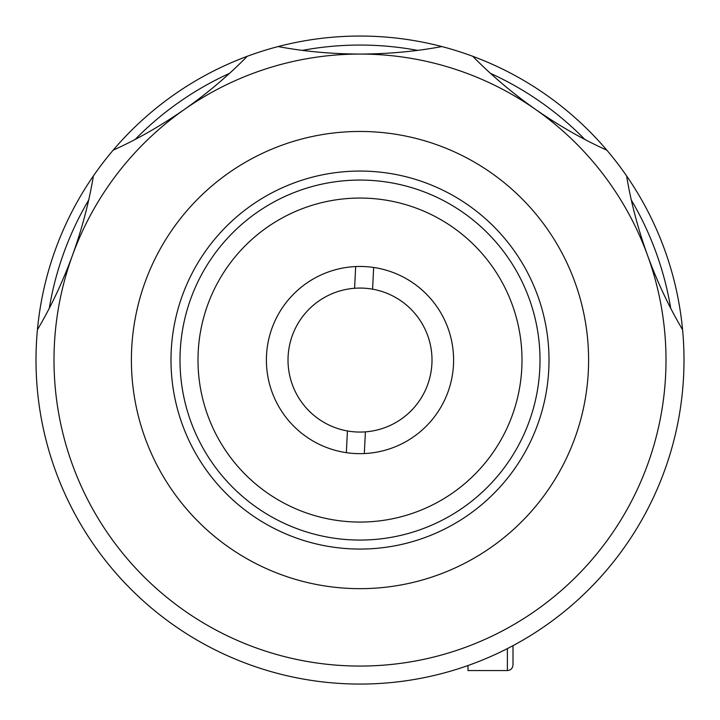<?xml version="1.0" encoding="UTF-8"?>
<svg xmlns="http://www.w3.org/2000/svg" width="720" height="720" viewBox="0 0 720 720"><rect width="100%" height="100%" fill="white"/><g stroke="black" fill="none" stroke-linecap="round" stroke-linejoin="round"><path stroke-width="1.08" d="M198 360.063A162 162 0 0 0 360 522.063A162 162 0 0 0 522 360.063A162 162 0 0 0 360 198.063A162 162 0 0 0 198 360.063M540 360.063A180 180 0 0 1 360 540.063A180 180 0 0 1 180 360.063A180 180 0 0 1 360 180.063A180 180 0 0 1 540 360.063M266.4 360.063A93.6 93.6 0 0 1 360 266.463A93.6 93.6 0 0 1 453.6 360.063A93.6 93.6 0 0 1 360 453.663A93.6 93.6 0 0 1 266.4 360.063M354.591 288.27A72 72 0 0 1 431.91 363.672A72 72 0 0 1 347.427 430.956A72 72 0 0 1 354.591 288.27L355.68 266.562M372.573 289.17L373.662 267.462M364.32 453.564L365.409 431.856M347.427 430.956L346.338 452.664M670.707 308.232A315 315 0 0 0 631.332 200.052M584.784 139.392A315 315 0 0 0 490.482 73.359M417.564 50.364A315 315 0 0 0 302.436 50.364M229.518 73.359A315 315 0 0 0 135.216 139.392M88.668 200.052A315 315 0 0 0 49.293 308.232M37.422 329.724A324 324 0 0 1 682.578 329.724A324 324 0 0 1 360 684.063A324 324 0 0 1 37.422 329.724C50.841 307.116 62.523 282.348 72.45 255.402C82.089 228.645 89.064 202.167 93.393 175.959M171 360.063A189 189 0 0 1 360 171.063A189 189 0 0 1 549 360.063A189 189 0 0 1 360 549.063A189 189 0 0 1 171 360.063M588.6 360.063A228.6 228.6 0 0 1 360 588.663A228.6 228.6 0 0 1 131.4 360.063A228.6 228.6 0 0 1 360 131.463A228.6 228.6 0 0 1 588.6 360.063M113.166 150.183C137.124 139.365 160.893 125.775 184.482 109.404A306 306 0 0 0 360 666.063A306 306 0 0 0 647.55 255.402C637.911 228.645 630.936 202.167 626.607 175.959M682.578 329.724C669.159 307.116 657.477 282.348 647.55 255.402A450 450 0 0 1 647.541 255.384M535.536 109.413A450 450 0 0 1 535.491 109.386A306 306 0 0 0 360 54.063C388.44 53.964 415.71 51.462 441.819 46.566M647.55 255.402A306 306 0 0 0 535.518 109.404C512.271 93.015 491.373 75.321 472.797 56.331M184.464 109.413A450 450 0 0 0 184.509 109.386C207.729 93.015 228.627 75.321 247.203 56.331M593.136 585.063L591.633 586.602M278.181 46.566C304.02 51.444 331.29 53.946 360 54.063A306 306 0 0 0 184.482 109.404M606.834 150.183C582.876 139.365 559.107 125.775 535.518 109.404M513 645.66L513 664.938C512.631 668.385 510.759 670.257 507.375 670.563L507.375 648.603M507.375 670.563L468 670.563L468 665.532"/></g></svg>
